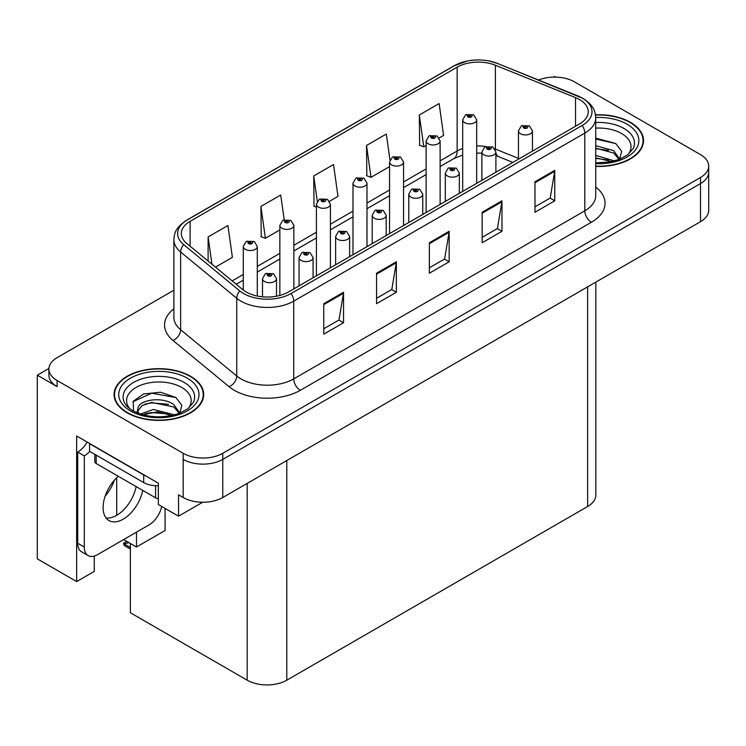 <?xml version="1.0" encoding="UTF-8"?>
<svg xmlns="http://www.w3.org/2000/svg" width="746" height="746" viewBox="0 0 746 746"><rect width="100%" height="100%" fill="white"/><g stroke="black" fill="none" stroke-linecap="round" stroke-linejoin="round"><path stroke-width="1.12" d="M48.919 368.477L37.3 375.182L37.3 558.857L76.642 581.572L76.642 436L158.348 483.175L158.348 504.52L178.546 516.176L178.546 494.84L183.171 497.507A28.003 16.17 0 0 0 222.765 497.507L700.494 221.693A28.003 16.17 0 0 0 708.7 210.26L708.7 172.158A28.003 16.17 0 0 1 700.494 183.581A28.003 16.17 0 0 0 708.7 172.158L708.7 166.06A28.003 16.17 0 0 0 700.494 154.627L574.429 81.846A28.003 16.17 0 0 0 538.565 80.027M202.688 502.245L178.546 516.176M555.686 77.118L554.632 76.502L553.569 77.118M173.883 290.231L57.097 357.66A28.003 16.17 0 0 0 48.9 369.084A28.003 16.17 0 0 0 57.097 380.516L183.171 453.307A28.003 16.17 0 0 0 222.765 453.307L222.765 459.396L700.494 183.581L222.765 459.396A28.003 16.17 0 0 1 183.171 459.396A28.003 16.17 0 0 0 222.765 459.396L222.765 497.507M37.3 375.182L57.097 386.615A28.003 16.17 0 0 1 48.9 375.182L48.9 369.084M595.83 282.119L595.83 495.074A28.003 16.17 180 0 1 587.634 506.506L286.79 680.193A28.003 16.17 180 0 1 247.187 680.193L130.364 612.746L130.364 543.47M123.631 539.582L136.499 547.014L165.08 530.509L165.08 508.408M94.257 556.068L94.257 571.399L76.642 581.572M136.499 547.014L136.499 532.15M105.139 496.174A29.868 17.242 120 0 0 114.418 480.107M116.702 515.309L116.702 477.692M595.728 166.414A44.807 25.868 0 0 0 643.528 140.602A44.807 25.868 0 0 0 630.407 122.307A44.807 25.868 0 0 0 595.485 114.8M190.556 376.254A44.807 25.868 0 0 0 141.731 370.641A44.807 25.868 0 0 0 114.073 394.541A44.807 25.868 0 0 0 127.193 412.836A44.807 25.868 0 0 0 176.028 418.441A44.807 25.868 0 0 0 203.686 394.541A44.807 25.868 0 0 0 190.556 376.254M114.539 396.919A44.807 25.868 0 0 0 114.39 397.59M579.511 99.563A29.868 17.242 180 0 1 588.268 111.751A29.868 17.242 180 0 1 579.511 123.948L288.441 291.994A29.868 17.242 180 0 1 242.851 289.69L186.752 243.438A29.868 17.242 180 0 1 181.343 233.545A29.868 17.242 180 0 1 190.099 221.348L457.149 67.168A29.868 17.242 180 0 1 495.4 65.238L575.53 97.623A29.868 17.242 180 0 1 579.511 99.563M582.15 98.034A33.607 19.396 0 0 0 577.665 95.861L497.545 63.466A33.607 19.396 0 0 0 489.469 61.069A33.607 19.396 0 0 0 467.061 61.069A33.607 19.396 0 0 0 454.51 65.648L187.451 219.828A33.607 19.396 0 0 0 183.693 244.669L239.792 290.931A33.607 19.396 0 0 0 291.08 293.523L582.15 125.468A33.607 19.396 0 0 0 582.15 98.034M323.755 303.697L323.755 334.18L343.552 322.748L343.552 292.264L323.755 303.697M323.755 328.772L339.001 319.969L343.477 293.281A7.469 4.308 -120 0 0 343.552 292.264M338.87 320.043L343.552 322.748M376.553 273.213L376.553 303.697L396.359 292.264L396.359 261.781L376.553 273.213M376.553 298.288L391.809 289.485L396.275 262.788A7.469 4.308 -120 0 0 396.359 261.781M391.669 289.56L396.359 292.264M534.966 181.754L534.966 212.246L554.763 200.814L554.763 170.321L534.966 181.754M534.966 206.829L550.212 198.026L554.679 171.338A7.469 4.308 -120 0 0 554.763 170.321M550.082 198.11L554.763 200.814M482.158 212.237L482.158 242.73L501.965 231.297L501.965 200.814L482.158 212.237M482.158 237.321L497.414 228.509L501.881 201.821A7.469 4.308 -120 0 0 501.965 200.814M497.274 228.593L501.965 231.297M429.36 242.73L429.36 273.213L449.157 261.781L449.157 231.297L429.36 242.73M429.36 267.805L444.607 259.002L449.083 232.304A7.469 4.308 -120 0 0 449.157 231.297M444.476 259.076L449.157 261.781M222.765 453.307L700.494 177.492A28.003 16.17 0 0 0 708.7 166.06M215.473 267.124L232.388 257.351L227.912 225.506L208.115 236.939L208.115 261.053M389.962 159.961L386.325 134.047L366.519 145.479L366.845 175.776M439.235 137.935L443.6 135.418L439.124 103.563L419.327 114.996L419.644 145.293M284.198 219.781L280.72 195.014L260.923 206.446L261.24 236.752M329.536 201.261L337.994 196.385L333.518 164.53L313.721 175.963L314.038 206.269M316.425 207.155L313.721 206.148M313.721 175.963L317.274 201.308M366.519 145.479L370.995 177.334L389.552 166.619M370.995 177.334L366.519 175.664M419.327 114.996L423.793 146.85L426.115 145.507M423.793 146.85L419.327 145.172M260.923 206.446L265.389 238.3L279.853 229.945M265.389 238.3L260.923 236.631M208.115 236.939L211.939 264.205M203.369 397.59A44.807 25.868 0 0 0 203.22 396.919M643.211 143.652A44.807 25.868 0 0 0 643.061 142.971M257.295 296.05L257.295 246.478A7.003 4.038 180 0 1 252.969 250.208A7.003 4.038 180 0 1 245.341 249.332A7.003 4.038 180 0 1 243.289 246.478L246.087 241.62A4.662 2.807 57.8 0 1 248.567 241.76A2.331 1.343 0 0 0 248.642 243.616A2.331 1.343 0 0 0 251.943 243.616A2.331 1.343 0 0 0 251.943 241.713A2.331 1.343 0 0 0 248.716 241.676L249.658 242.273A0.932 0.541 180 0 1 250.647 243.168A0.932 0.541 180 0 1 249.602 242.301L248.567 241.76M249.658 243.065L249.658 242.273M248.716 241.676A4.662 2.574 -117.9 0 0 246.534 241.359A4.662 2.574 -117.9 0 0 246.329 241.49M249.602 243.028L249.602 242.301M128.07 541.969L127.361 541.559L128.07 541.969M276.496 296.218L276.496 278.678A7.003 4.038 180 0 1 272.178 282.408A7.003 4.038 180 0 1 264.55 281.531A7.003 4.038 180 0 1 262.499 278.678L265.287 273.819A4.662 2.807 57.8 0 1 267.777 273.959A2.331 1.343 0 0 0 267.851 275.815A2.331 1.343 0 0 0 271.152 275.815A2.331 1.343 0 0 0 271.152 273.913A2.331 1.343 0 0 0 267.926 273.875L268.868 274.472A0.932 0.541 180 0 1 269.856 275.367A0.932 0.541 180 0 1 268.812 274.5L267.777 273.959M268.868 275.265L268.868 274.472M267.926 273.875A4.662 2.574 -117.9 0 0 265.744 273.558A4.662 2.574 -117.9 0 0 265.529 273.689M268.812 275.227L268.812 274.5M124.955 543.601L124.246 545.531L123.556 543.265L124.955 543.601L128.983 542.668M126.783 541.4L123.556 543.265M293.859 288.87L293.859 225.367A7.003 4.038 180 0 1 289.532 229.097A7.003 4.038 180 0 1 281.904 228.22A7.003 4.038 180 0 1 279.853 225.367L282.65 220.508A4.662 2.807 57.8 0 1 285.14 220.648A2.331 1.343 0 0 0 285.205 222.504A2.331 1.343 0 0 0 288.506 222.504A2.331 1.343 0 0 0 288.506 220.602A2.331 1.343 0 0 0 285.28 220.564L286.231 221.161A0.932 0.541 180 0 1 287.21 222.056A0.932 0.541 180 0 1 286.194 221.935L285.14 220.648M286.231 221.954L286.231 221.161M285.28 220.564A4.662 2.574 -117.9 0 0 283.098 220.247A4.662 2.574 -117.9 0 0 282.893 220.378M286.194 221.935A0.932 0.541 180 0 1 286.166 221.189M330.422 267.758L330.422 204.255A7.003 4.038 180 0 1 326.105 207.985A7.003 4.038 180 0 1 318.477 207.118A7.003 4.038 180 0 1 316.425 204.255L319.213 199.396A4.662 2.807 57.8 0 1 321.703 199.536A2.331 1.343 0 0 0 321.768 201.401A2.331 1.343 0 0 0 325.07 201.401A2.331 1.343 0 0 0 325.07 199.49A2.331 1.343 0 0 0 321.843 199.452L322.794 200.049A0.932 0.541 180 0 1 323.783 200.944A0.932 0.541 180 0 1 322.738 200.077L321.703 199.536M322.794 200.842L322.794 200.049M321.843 199.452A4.662 2.574 -117.9 0 0 319.661 199.135A4.662 2.574 -117.9 0 0 319.456 199.266M322.738 200.805L322.738 200.077M366.985 246.646L366.985 183.143A7.003 4.038 180 0 1 362.668 186.882A7.003 4.038 180 0 1 355.04 186.006A7.003 4.038 180 0 1 352.989 183.143L355.777 178.285A4.662 2.807 57.8 0 1 358.267 178.425A2.331 1.343 0 0 0 358.341 180.29A2.331 1.343 0 0 0 361.642 180.29A2.331 1.343 0 0 0 361.642 178.378A2.331 1.343 0 0 0 358.416 178.341L359.358 178.937A0.932 0.541 180 0 1 360.346 179.833A0.932 0.541 180 0 1 359.302 178.965L358.267 178.425M359.358 179.73L359.358 178.937M358.416 178.341A4.662 2.574 -117.9 0 0 356.234 178.024A4.662 2.574 -117.9 0 0 356.029 178.154M359.302 179.702L359.302 178.965M313.068 277.782L313.068 257.566A7.003 4.038 180 0 1 308.741 261.296A7.003 4.038 180 0 1 301.114 260.429A7.003 4.038 180 0 1 299.062 257.566L301.86 252.708A4.662 2.807 57.8 0 1 304.34 252.847A2.331 1.343 0 0 0 304.415 254.712A2.331 1.343 0 0 0 307.716 254.712A2.331 1.343 0 0 0 307.716 252.801A2.331 1.343 0 0 0 304.489 252.763L305.431 253.36A0.932 0.541 180 0 1 306.42 254.255A0.932 0.541 180 0 1 305.375 253.388L304.34 252.847M305.431 254.153L305.431 253.36M304.489 252.763A4.662 2.574 -117.9 0 0 302.307 252.446A4.662 2.574 -117.9 0 0 302.102 252.577M305.375 254.116L305.375 253.388M349.632 256.671L349.632 236.454A7.003 4.038 180 0 1 345.305 240.193A7.003 4.038 180 0 1 337.677 239.317A7.003 4.038 180 0 1 335.625 236.454L338.423 231.596A4.662 2.807 57.8 0 1 340.913 231.736A2.331 1.343 0 0 0 340.978 233.601A2.331 1.343 0 0 0 344.279 233.601A2.331 1.343 0 0 0 344.279 231.689A2.331 1.343 0 0 0 341.053 231.652L342.004 232.248A0.932 0.541 180 0 1 342.983 233.144A0.932 0.541 180 0 1 341.966 233.022L340.913 231.736M342.004 233.041L342.004 232.248M341.053 231.652A4.662 2.574 -117.9 0 0 338.87 231.335A4.662 2.574 -117.9 0 0 338.665 231.465M341.966 233.022A0.932 0.541 180 0 1 341.938 232.276M386.195 235.559L386.195 215.342A7.003 4.038 180 0 1 381.877 219.082A7.003 4.038 180 0 1 374.25 218.205A7.003 4.038 180 0 1 372.198 215.342L374.986 210.484A4.662 2.807 57.8 0 1 377.476 210.624A2.331 1.343 0 0 0 377.541 212.489A2.331 1.343 0 0 0 380.842 212.489A2.331 1.343 0 0 0 380.842 210.577A2.331 1.343 0 0 0 377.616 210.54L378.567 211.137A0.932 0.541 180 0 1 379.555 212.032A0.932 0.541 180 0 1 378.539 211.911L378.567 211.137M377.616 210.54A4.662 2.574 -117.9 0 0 375.434 210.223A4.662 2.574 -117.9 0 0 375.229 210.353M378.511 211.901L377.476 210.624M378.539 211.911A0.932 0.541 180 0 1 378.511 211.174M422.758 214.447L422.758 194.23A7.003 4.038 180 0 1 418.441 197.97A7.003 4.038 180 0 1 410.813 197.093A7.003 4.038 180 0 1 408.761 194.23L411.55 189.372A4.662 2.807 57.8 0 1 414.039 189.512A2.331 1.343 0 0 0 414.114 191.377A2.331 1.343 0 0 0 417.415 191.377A2.331 1.343 0 0 0 417.415 189.465A2.331 1.343 0 0 0 414.189 189.428L415.13 190.025A0.932 0.541 180 0 1 416.119 190.92A0.932 0.541 180 0 1 415.074 190.062L414.039 189.512M415.13 190.817L415.13 190.025M414.189 189.428A4.662 2.574 -117.9 0 0 412.006 189.111A4.662 2.574 -117.9 0 0 411.792 189.251M415.074 190.79L415.074 190.062M118.25 476.265A28.469 16.44 120 0 0 103.825 500.967A28.469 16.44 120 0 0 109 520.568A28.469 16.44 120 0 0 123.239 519.151A28.469 16.44 120 0 0 142.738 490.402M136.136 486.588A28.469 16.44 -60 0 1 116.637 515.346A28.469 16.44 -60 0 1 106.091 517.985M161.696 506.45A18.669 10.78 -60 0 1 148.976 524.951L97.493 554.67A18.669 10.78 -60 0 1 88.159 555.593A18.669 10.78 -60 0 1 84.298 547.051L84.298 455.899L77.696 452.085A18.669 10.78 120 0 0 87.123 442.061M89.725 451.414A18.669 10.78 -60 0 1 84.298 455.899M88.159 555.593L81.556 551.788A18.669 10.78 -60 0 1 77.696 543.237L77.696 452.085M146.169 476.153A18.669 10.78 180 0 1 143.698 474.95L89.576 443.702A18.669 10.78 0 0 0 89.79 443.6M143.698 474.95L143.698 482.569A18.669 10.78 0 0 0 158.348 485.693M89.576 443.702L89.576 451.321L143.698 482.569M595.728 128.126A32.302 18.65 180 0 1 621.567 133.515A32.302 18.65 180 0 1 627.936 154.655M619.404 159.924L621.688 151.41L615.767 143.549L595.728 138.057M595.522 115.071A44.34 25.597 180 0 1 630.072 122.503A44.34 25.597 180 0 1 643.061 140.602A44.34 25.597 180 0 1 595.728 166.144M595.728 155.41L614.49 160.903M595.728 157.835L611.729 161.565M595.728 145.731L613.641 150.617L619.73 159.178M595.728 148.156L613.641 153.042L619.143 159.402M595.728 139.026L615.87 143.624M595.728 148.706L608.428 150.375M595.728 158.385L608.447 160.064M129.664 408.594A32.302 18.65 180 0 1 140.295 385.384A32.302 18.65 180 0 1 181.716 387.454A32.302 18.65 180 0 1 188.095 408.594M179.553 413.871L181.838 405.348L175.925 397.497L160.502 392.237L143.652 393.935L133.198 401.264L133.534 410.645M190.23 376.441A44.34 25.597 180 0 1 203.22 394.541A44.34 25.597 180 0 1 175.842 418.189A44.34 25.597 180 0 1 127.529 412.641A44.34 25.597 180 0 1 114.539 394.541A44.34 25.597 180 0 1 141.908 370.893A44.34 25.597 180 0 1 190.23 376.441M140.462 414.049L153.415 409.479L174.648 414.841M142.896 414.785L157.434 411.792L171.888 415.513M137.003 412.762L138.001 407.997A21.102 12.178 0 0 0 137.777 409.787A21.102 12.178 0 0 0 138.756 413.452M138.001 407.997C139.53 399.595 162.609 396.257 173.799 404.565L179.889 413.116M137.87 410.962L142.104 405.572L151.597 402.42L173.799 406.98L179.301 413.34M94.807 454.342L94.807 461.615A4.662 2.695 0 0 0 96.178 463.518L155.578 497.815A4.662 2.695 0 0 0 158.348 498.589M132.965 401.693L151.755 393.198L176.028 397.571M145.022 404.099L151.755 402.877L168.587 404.323M145.05 413.769L151.755 412.557L168.596 414.002M403.558 225.534L403.558 162.031A7.003 4.038 180 0 1 399.231 165.771A7.003 4.038 180 0 1 391.603 164.894A7.003 4.038 180 0 1 389.552 162.031L392.349 157.173A4.662 2.807 57.8 0 1 394.83 157.313A2.331 1.343 0 0 0 394.904 159.178A2.331 1.343 0 0 0 398.205 159.178A2.331 1.343 0 0 0 398.205 157.266A2.331 1.343 0 0 0 394.979 157.229L395.921 157.826A0.932 0.541 180 0 1 396.909 158.721A0.932 0.541 180 0 1 395.865 157.863L394.83 157.313M395.921 158.618L395.921 157.826M394.979 157.229A4.662 2.574 -117.9 0 0 392.797 156.912A4.662 2.574 -117.9 0 0 392.592 157.042M395.865 158.59L395.865 157.863M440.121 204.423L440.121 140.919A7.003 4.038 180 0 1 435.795 144.659A7.003 4.038 180 0 1 428.167 143.782A7.003 4.038 180 0 1 426.115 140.919L428.913 136.061A4.662 2.807 57.8 0 1 431.402 136.201A2.331 1.343 0 0 0 431.468 138.066A2.331 1.343 0 0 0 434.769 138.066A2.331 1.343 0 0 0 434.769 136.154A2.331 1.343 0 0 0 431.542 136.117L432.493 136.714A0.932 0.541 180 0 1 433.473 137.609A0.932 0.541 180 0 1 432.456 137.497L431.402 136.201M432.493 137.506L432.493 136.714M431.542 136.117A4.662 2.574 -117.9 0 0 429.36 135.8A4.662 2.574 -117.9 0 0 429.155 135.94M432.456 137.497A0.932 0.541 180 0 1 432.428 136.751M476.685 183.311L476.685 119.808A7.003 4.038 180 0 1 472.367 123.547A7.003 4.038 180 0 1 464.739 122.67A7.003 4.038 180 0 1 462.688 119.808L465.476 114.949A4.662 2.807 57.8 0 1 467.966 115.089A2.331 1.343 0 0 0 468.031 116.954A2.331 1.343 0 0 0 471.332 116.954A2.331 1.343 0 0 0 471.332 115.052A2.331 1.343 0 0 0 468.106 115.005L469.057 115.602A0.932 0.541 180 0 1 470.045 116.497A0.932 0.541 180 0 1 469.029 116.385L469.057 115.602M468.106 115.005A4.662 2.574 -117.9 0 0 465.924 114.688A4.662 2.574 -117.9 0 0 465.718 114.828M469.001 116.367L467.966 115.089M469.029 116.385A0.932 0.541 180 0 1 469.001 115.639M459.331 193.335L459.331 173.119A7.003 4.038 180 0 1 455.004 176.858A7.003 4.038 180 0 1 447.376 175.981A7.003 4.038 180 0 1 445.325 173.119L448.122 168.26A4.662 2.807 57.8 0 1 450.603 168.4A2.331 1.343 0 0 0 450.677 170.265A2.331 1.343 0 0 0 453.978 170.265A2.331 1.343 0 0 0 453.978 168.363A2.331 1.343 0 0 0 450.752 168.316L451.694 168.913A0.932 0.541 180 0 1 452.682 169.808A0.932 0.541 180 0 1 451.638 168.95L450.603 168.4M451.694 169.706L451.694 168.913M450.752 168.316A4.662 2.574 -117.9 0 0 448.57 167.999A4.662 2.574 -117.9 0 0 448.365 168.139M451.638 169.678L451.638 168.95M495.894 172.223L495.894 152.007A7.003 4.038 180 0 1 491.567 155.746A7.003 4.038 180 0 1 483.94 154.87A7.003 4.038 180 0 1 481.888 152.007L484.686 147.149A4.662 2.807 57.8 0 1 487.175 147.288A2.331 1.343 0 0 0 487.241 149.153A2.331 1.343 0 0 0 490.542 149.153A2.331 1.343 0 0 0 490.542 147.251A2.331 1.343 0 0 0 487.315 147.204L488.266 147.801A0.932 0.541 180 0 1 489.245 148.696A0.932 0.541 180 0 1 488.201 147.839L487.175 147.288M488.266 148.594L488.266 147.801M487.315 147.204A4.662 2.574 -117.9 0 0 485.133 146.897A4.662 2.574 -117.9 0 0 484.928 147.027M488.201 148.566L488.201 147.839M532.457 151.112L532.457 130.904A7.003 4.038 180 0 1 528.14 134.634A7.003 4.038 180 0 1 520.512 133.758A7.003 4.038 180 0 1 518.461 130.904L521.249 126.037A4.662 2.807 57.8 0 1 523.739 126.177A2.331 1.343 0 0 0 523.804 128.042A2.331 1.343 0 0 0 527.105 128.042A2.331 1.343 0 0 0 527.105 126.139A2.331 1.343 0 0 0 523.878 126.093L524.83 126.689A0.932 0.541 180 0 1 525.818 127.585A0.932 0.541 180 0 1 524.802 127.473L524.83 126.689M523.878 126.093A4.662 2.574 -117.9 0 0 521.696 125.785A4.662 2.574 -117.9 0 0 521.491 125.915M524.774 127.454L523.739 126.177M524.802 127.473A0.932 0.541 180 0 1 524.774 126.727M700.494 221.693L700.494 177.492M183.171 497.507L183.171 453.307M286.79 680.193L286.79 460.543M587.634 506.506L587.634 286.856M247.187 680.193L247.187 483.408M595.728 187.041A46.672 26.949 180 0 1 591.392 222.261L300.321 390.317A9.334 5.39 60 0 1 293.719 378.884L584.799 210.829A37.337 21.559 0 0 0 595.728 195.592L595.728 117.849A37.337 21.559 180 0 1 584.799 133.096A9.334 5.39 -120 0 0 582.15 125.468M300.321 390.317A46.672 26.949 180 0 1 234.319 390.317A46.672 26.949 180 0 1 229.087 386.717L172.988 340.456A46.672 26.949 180 0 1 173.883 308.835M240.921 378.884A37.337 21.559 0 0 0 293.719 378.884L293.719 301.142A37.337 21.559 180 0 1 236.734 298.26L180.635 252.008A37.337 21.559 180 0 1 173.883 239.643L173.883 317.376A37.337 21.559 0 0 0 180.635 329.741L236.734 376.003A37.337 21.559 0 0 0 240.921 378.884M578.253 96.103A9.334 4.373 112 0 0 577.954 95.954A9.334 4.373 112 0 0 577.665 95.861M467.061 61.069L453.801 65.946A9.334 5.39 60 0 1 454.51 65.648M187.451 219.828A9.334 5.39 -120 0 0 186.752 220.126C175.291 227.679 174.433 233.153 173.883 239.643M183.693 244.669A9.334 6.248 129.5 0 0 180.635 252.008L180.635 329.741A9.334 6.248 -50.5 0 1 172.988 340.456M498.095 63.699A9.334 4.373 112 0 0 497.824 63.559A9.334 4.373 112 0 0 497.545 63.466M239.792 290.931A9.334 6.248 129.5 0 0 236.734 298.26L236.734 376.003A9.334 6.248 -50.5 0 1 229.087 386.717M291.08 293.523A9.334 5.39 60 0 1 293.719 301.142L584.799 133.096L584.799 210.829A9.334 5.39 60 0 0 591.392 222.261M57.097 380.516L57.097 386.615M190.099 221.348L190.099 246.189M575.53 97.623L575.53 126.251M495.4 65.238L495.4 149.069A29.868 17.242 0 0 0 494.915 148.874M518.461 158.394L495.4 149.069A16.804 7.87 -68 0 0 495.409 149.769M485.935 146.533A29.868 17.242 0 0 0 476.685 145.974M462.688 148.482A29.868 17.242 0 0 0 457.149 151L440.121 160.838M457.149 67.168L457.149 151A16.804 9.698 60 0 1 453.671 158.693L440.121 166.517M426.115 168.913L403.558 181.94M389.552 190.025L366.985 203.052M352.989 211.137L330.422 224.164M316.425 232.248L293.859 245.275M279.853 253.36L257.295 266.387M243.289 274.472L232.174 280.888M512.884 162.423L498.738 156.707A16.804 7.87 -68 0 1 495.894 152.995M429.36 243.69L449.083 232.304M482.158 213.207L501.881 201.821M534.966 182.723L554.679 171.338M376.553 274.174L396.275 262.788M323.755 304.666L343.477 293.281M130.364 547.489L124.955 544.356M84.298 547.051L77.696 543.237M595.728 122.503A35.761 20.646 180 0 1 624.01 128.48A35.761 20.646 180 0 1 633.214 148.529L627.647 154.87L619.133 159.402L609.734 161.957L595.728 162.852M595.728 117.495A40.135 23.173 180 0 1 627.106 124.218A40.135 23.173 180 0 1 635.21 150.263A40.135 23.173 180 0 1 595.728 163.71M124.377 402.467A35.761 20.646 180 0 1 140.91 379.164A35.761 20.646 180 0 1 184.169 382.418A35.761 20.646 180 0 1 193.373 402.467L187.805 408.808L179.292 413.349C162.46 418.702 146.981 417.816 132.825 410.701C128.359 407.959 125.542 405.218 124.377 402.467M187.255 378.157A40.135 23.173 180 0 1 187.255 410.925A40.135 23.173 180 0 1 130.494 410.925A40.135 23.173 180 0 1 130.494 378.157A40.135 23.173 180 0 1 187.255 378.157M155.578 497.815L155.578 485.702M96.178 463.518L96.178 455.135M595.728 117.849C595.112 111.434 594.581 106.146 582.859 98.332L497.824 63.559L489.469 61.069M453.801 65.946L186.752 220.126M498.738 156.707L495.894 155.672M481.888 153.154L476.685 153.07M462.688 155.065L453.671 158.693M426.115 174.601L403.558 187.628M389.552 195.713L366.985 208.74M352.989 216.825L330.422 229.852M316.425 237.937L293.859 250.964M279.853 259.039L257.295 272.076M243.289 280.151L236.23 284.235M257.295 246.478L254.274 241.48L246.534 241.359M243.289 290.045L243.289 246.478M276.496 278.678L273.484 273.679L265.744 273.558M262.499 296.824L262.499 278.678M130.364 549.065L124.246 545.531M293.859 225.367L290.837 220.368L283.098 220.247M279.853 295.453L279.853 225.367M330.422 204.255L327.41 199.257L319.661 199.135M316.425 275.843L316.425 204.255M366.985 183.143L363.973 178.154L356.234 178.024M352.989 254.731L352.989 183.143M313.068 257.566L310.047 252.568L302.307 252.446M299.062 285.867L299.062 257.566M349.632 236.454L346.61 231.465L338.87 231.335M335.625 264.755L335.625 236.454M386.195 215.342L383.183 210.353L375.434 210.223M372.198 243.644L372.198 215.342M422.758 194.23L419.746 189.242L412.006 189.111M408.761 222.532L408.761 194.23M643.061 140.602L643.061 144.323M203.22 394.541L203.22 398.271M114.539 394.541L114.539 398.271M403.558 162.031L400.537 157.042L392.797 156.912M389.552 233.619L389.552 162.031M440.121 140.919L437.1 135.931L429.36 135.8M426.115 212.507L426.115 140.919M476.685 119.808L473.673 114.819L465.924 114.688M462.688 191.396L462.688 119.808M459.331 173.119L456.31 168.13L448.57 167.999M445.325 201.42L445.325 173.119M495.894 152.007L492.873 147.018L485.133 146.897M481.888 180.308L481.888 152.007M532.457 130.904L529.446 125.906L521.696 125.785M518.461 159.196L518.461 130.904"/></g></svg>
